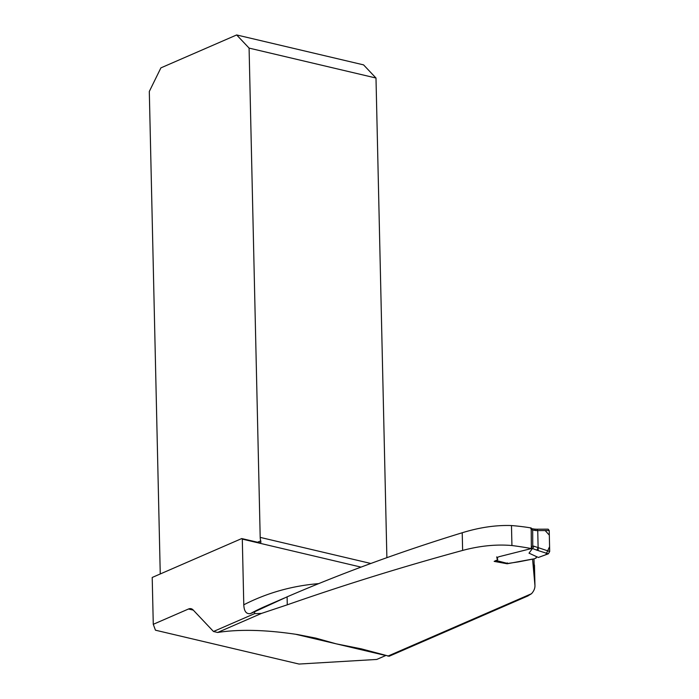 <?xml version="1.0" encoding="UTF-8"?>
<svg xmlns="http://www.w3.org/2000/svg" width="699" height="699" viewBox="0 0 699 699"><rect width="100%" height="100%" fill="white"/><g stroke="black" fill="none" stroke-linecap="round" stroke-linejoin="round"><path stroke-width="1.05" d="M153.273 624.312L188.494 609.004A10.363 6.116 -76.7 0 1 191.098 608.715A10.363 6.116 -76.7 0 1 193.09 609.904L213.483 631.494L254.628 613.608L254.585 611.791L250.452 613.582C246.31 614.255 244.091 611.328 243.785 604.801L242.3 539.112A10.363 6.116 103.3 0 1 241.732 538.562L152.207 577.461L153.273 624.312L155.449 630.192L299.023 664.05L376.744 659.445L385.769 655.522L336.149 643.823L315.974 638.161L297.739 634.578C266.302 629.773 239.6 629.074 217.642 632.473L261.505 613.407L287.28 604.818C344.38 584.836 402.825 566.706 462.624 550.428C479.916 545.814 496.351 544.18 511.93 545.535L511.476 525.552C495.932 525.01 479.514 527.413 462.222 532.752L462.624 550.428M534.962 585.561L532.559 559.078L507.159 563.77L494.167 561.384L497.662 559.698L496.788 557.846L498.876 556.754L531.362 548.566A494.612 365.49 66.5 0 0 511.93 545.535M533.957 558.859L534.927 584.949C535.181 587.999 534.036 590.926 531.493 593.722L527.623 596.064M389.16 656.23L361.435 648.882L336.149 643.823L295.59 634.255M254.585 611.791L287.097 596.85C342.545 572.927 400.92 551.555 462.222 532.752M531.362 548.566L531.196 527.963A348.207 257.302 66.5 0 0 511.476 525.552M534.473 565.063L534.953 585.491M217.642 632.473L213.483 631.494M160.254 573.966L149.306 91.464L160.901 67.873L236.664 34.95L363.567 64.876L375.992 78.026L386.879 557.671M241.732 538.562L260.177 542.843L260.902 542.345L260.744 540.86A10.363 6.116 103.3 0 1 260.194 537.391L249.089 48.1L375.992 78.026M242.3 539.112L361.016 567.107M236.664 34.95L249.089 48.1M261.505 613.407A66.082 21.512 -1.3 0 1 254.628 613.608M496.229 560.511L507.684 563.49L507.256 562.87L507.684 563.49L518.518 561.874L534.333 558.798L536.072 558.055L536.587 556.989L536.072 558.055L536.054 557.461M545.176 530.567L549.327 535.154L549.58 546.679L545.858 554.7L538.352 557.47L529.021 553.162L534.097 546.269L549.694 551.494L549.222 530.55L537.732 530.585L538.125 547.806M496.806 556.823L497.758 559.418M549.694 551.494L548.339 553.809L538.352 557.47L529.021 553.162M531.057 548.138L532.752 545.919L532.682 530.025L530.794 528.654M537.741 530.62L535.617 530.524L534.674 529.117L531.205 528.575M549.222 530.55L548.191 529.169M537.732 530.585L536.657 529.204L548.13 529.169M548.339 553.809L536.823 550.165L538.125 547.833L538.195 550.602M387.866 656.125L531.493 593.722M284.301 598.064L265.62 606.182A348.207 257.302 66.5 0 0 250.452 613.582M193.317 610.14L188.494 609.004M243.785 604.801A358.57 264.965 -113.5 0 1 318.639 583.63M260.194 537.391L370.811 563.473M257.485 542.275L260.744 540.86M287.097 596.85L287.28 604.818M532.83 548.593L531.354 548.217M536.823 550.165L532.787 548.619M535.617 530.524L532.682 530.025M532.752 545.919L534.097 546.269M315.45 638.038L316.027 638.17M361.47 648.89L362.082 649.03M389.098 656.265L528.138 595.845M534.621 529.108L536.683 529.204M496.141 560.554L507.509 563.499"/></g></svg>
